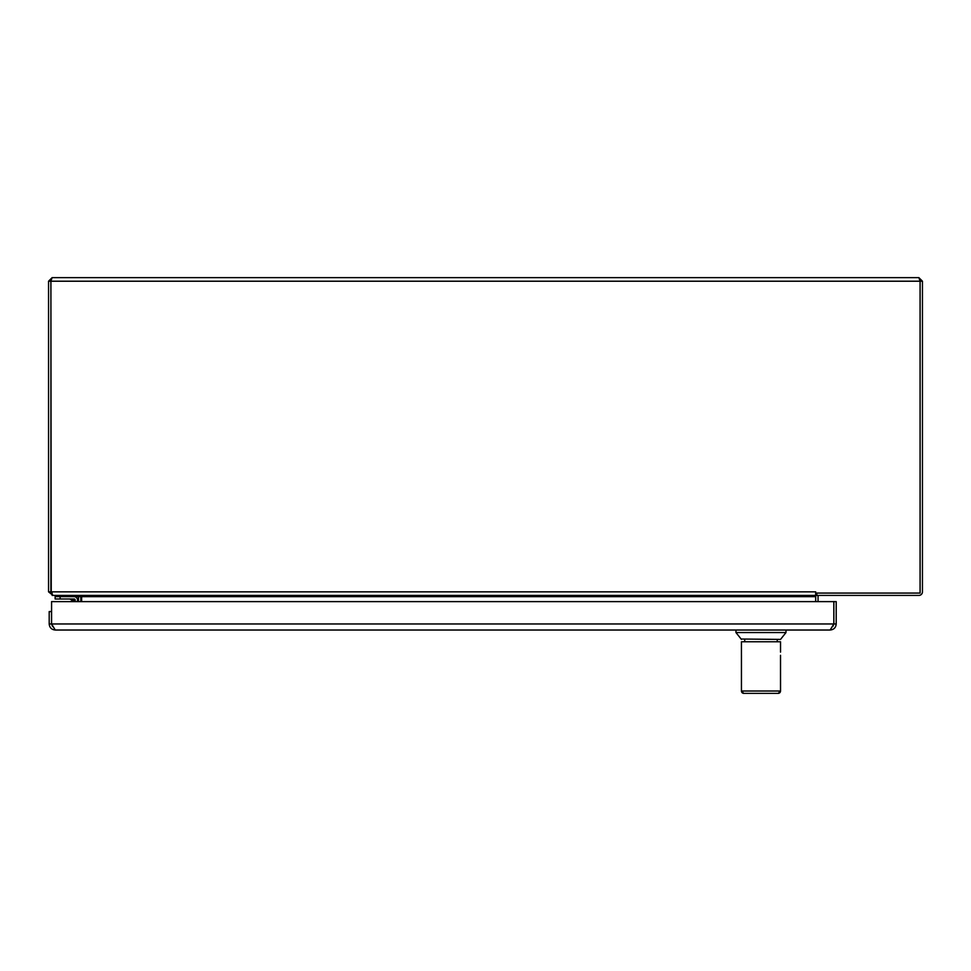 <?xml version="1.0" encoding="UTF-8"?>
<svg xmlns="http://www.w3.org/2000/svg" width="971" height="971" viewBox="0 0 971 971"><rect width="100%" height="100%" fill="white"/><g stroke="black" fill="none" stroke-linecap="round" stroke-linejoin="round"><path stroke-width="1.46" d="M743.798 693.367L778.172 693.367A2.343 2.343 -90 0 0 780.514 691.012L741.456 691.012A2.343 2.343 -90 0 0 743.798 693.367L741.431 691.012L741.431 641.758M774.433 693.367L747.536 693.367M780.514 655.304L780.514 691.012L778.184 693.367M779.762 641.758L742.22 641.758M741.456 655.304L741.456 691.012M77.51 600.054L77.51 601.619L77.51 600.054A3.411 3.411 0 0 0 74.087 596.643L55.141 596.643L55.141 598.986L74.087 598.986A1.068 1.068 0 0 1 75.168 600.054L75.168 601.619M74.063 601.619L73.675 600.466L69.572 598.986L74.087 598.986L73.675 600.466L75.168 600.054L74.087 598.986M70.98 599.568L73.031 601.619M51.232 592.686L50.893 281.214L48.55 281.214L48.55 591.837L50.893 591.837L50.917 281.214L920.083 281.214L918.869 277.633L52.131 277.633L51.05 280.607M48.55 281.214L52.131 277.633M918.869 277.633L922.45 281.214L922.45 591.837A3.581 3.581 0 0 1 918.869 595.417L816.866 595.417L816.866 593.075M52.131 593.075L50.893 591.837L52.956 595.417L815.664 595.417L815.676 591.825L815.676 593.075L920.083 593.075L920.083 281.214L922.45 281.214M52.131 594.713L48.55 591.837M920.107 281.214L920.107 591.837A1.238 1.238 0 0 1 920.083 592.092M52.131 595.417L77.389 595.429L78.481 596.655L78.481 601.619M815.664 595.417L815.664 601.619M816.259 594.725L816.259 593.075M80.727 595.83L80.824 596.655L78.481 596.655L78.481 595.429L81.649 596.655L80.824 595.866L81.649 596.655L81.649 601.619M81.649 596.655L80.824 595.866L81.649 596.655L815.701 596.655A3.581 3.581 0 0 1 816.866 594.009M818.043 601.619L818.043 596.655A1.238 1.238 0 0 1 819.281 595.417M815.701 596.655L815.701 601.619M80.824 601.619L80.824 596.655M60.712 595.417L60.712 596.643L77.595 596.643L77.595 595.417M55.748 596.643L55.748 595.417M52.616 626.586L51.536 623.965L49.193 623.965C49.557 627.642 51.584 629.669 55.262 630.021L51.572 623.965L51.572 601.619L833.834 601.619L833.834 623.965L832.778 626.586M51.572 623.965L833.834 623.965L830.144 630.021C833.822 629.669 835.849 627.642 836.201 623.965L836.201 601.619L833.858 601.619L833.858 623.965L836.201 623.965M49.193 623.965L49.193 611.56L51.536 611.56L51.536 623.965M832.79 626.574L833.761 624.135M55.262 630.021L830.144 630.021M741.431 639.027L780.526 639.416L786 632.534L735.957 632.534L735.957 630.021M60.105 598.986L60.105 596.643M815.676 591.837L50.917 591.837M780.526 691.012L780.526 679.287M780.526 652.124L780.526 641.758M777.249 641.758L777.249 639.416M744.721 641.758L744.721 639.416M741.431 639.416L735.957 632.534M786 632.534L786 630.021"/></g></svg>
